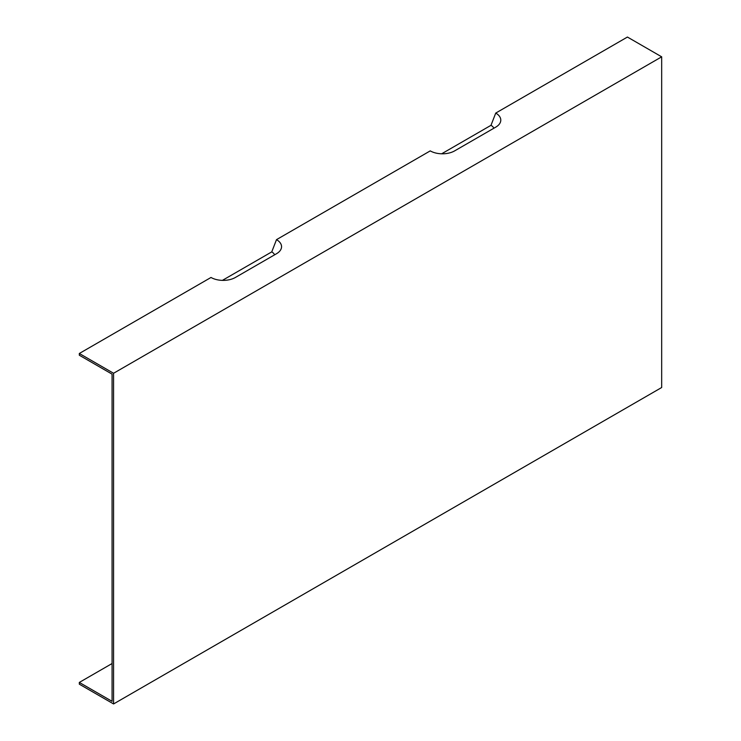 <?xml version="1.0" encoding="UTF-8"?>
<svg xmlns="http://www.w3.org/2000/svg" width="741" height="741" viewBox="0 0 741 741"><rect width="100%" height="100%" fill="white"/><g stroke="black" fill="none" stroke-linecap="round" stroke-linejoin="round"><path stroke-width="1.11" d="M112.076 663.528L79.324 682.433L112.076 701.338L112.076 374.14L79.324 355.226L79.324 353.485L211.009 277.467A17.247 9.957 180 0 0 235.397 277.467L276.504 253.728A17.247 9.957 180 0 0 280.052 250.754A17.247 9.957 180 0 0 276.504 239.649L271.752 251.884A10.531 6.085 180 0 1 274.578 254.839M79.324 682.433L79.324 684.175L113.577 703.95L113.577 373.269L661.676 56.825L627.423 37.05L495.738 113.077A17.247 9.957 180 0 1 499.286 124.182A17.247 9.957 180 0 1 495.738 127.156L454.631 150.886A17.247 9.957 180 0 1 430.243 150.886L276.504 239.649M79.324 353.485L113.577 373.269M113.577 703.95L661.676 387.515L661.676 56.825M495.738 113.077L490.996 125.312A10.531 6.085 180 0 1 493.821 128.267M490.996 125.312L441.655 153.795M271.752 251.884L222.411 280.367"/></g></svg>
